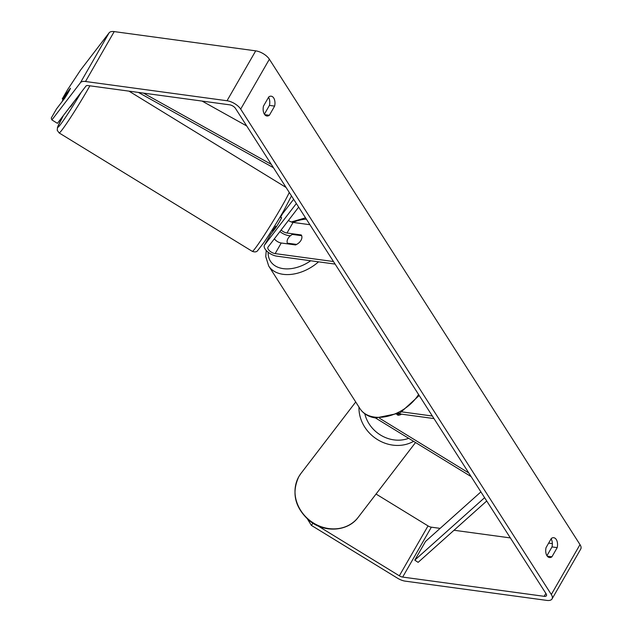 <?xml version="1.0" encoding="UTF-8"?>
<svg xmlns="http://www.w3.org/2000/svg" width="632" height="632" viewBox="0 0 632 632"><rect width="100%" height="100%" fill="white"/><g stroke="black" fill="none" stroke-linecap="round" stroke-linejoin="round"><path stroke-width="0.95" d="M270.409 234.828A9.725 4.479 29.9 0 1 270.536 234.583A9.725 4.479 29.9 0 1 270.686 234.353L275.852 227.615A8.105 0.442 -58.5 0 0 279.636 221.429A8.105 0.442 -58.5 0 0 281.588 217.637L281.414 217.866M296.353 203.52L264.587 244.955A9.725 4.479 -150.1 0 0 264.437 245.184A9.725 4.479 -150.1 0 0 267.368 251.583A9.725 4.479 -150.1 0 0 276.784 256.15L335.11 264.089M298.66 207.122L268.039 247.073A5.672 2.607 -150.1 0 0 267.944 247.207A5.672 2.607 -150.1 0 0 269.659 250.936A5.672 2.607 -150.1 0 0 275.149 253.606L333.483 261.537M281.122 230.001A5.672 2.607 -150.1 0 0 286.983 233.018L301.274 234.962A8.105 5.388 147.4 0 1 301.33 235.057A8.105 5.388 147.4 0 1 295.531 244.94L281.248 243.004A5.672 2.607 29.9 0 1 274.399 238.778M288.453 220.434A5.672 2.607 -150.1 0 0 293.082 222.417L309.909 224.708M293.635 199.278L282.52 213.774A9.725 4.479 -150.1 0 0 282.37 214.003A9.725 4.479 -150.1 0 0 282.251 214.248M279.905 231.588A9.725 4.479 -150.1 0 0 288.619 235.57L290.349 235.807M396.849 414.529L398.034 415.256A8.105 7.181 37.5 0 0 401.557 414.158A8.105 7.181 37.5 0 1 399.179 415.113L397.647 414.173M398.547 413.755L433.979 418.574M402.055 411.898L432.343 416.022M471.109 476.591L375.432 417.934M468.802 472.981L379.532 418.25M547.273 556.168L551.926 556.808A8.105 4.772 -82.3 0 1 549.461 557.527A8.105 4.772 -82.3 0 1 546.964 555.733A8.105 4.772 -82.3 0 1 546.048 547.628L551.333 538.448A8.105 4.772 -82.3 0 1 553.798 537.721A8.105 4.772 -82.3 0 1 557.203 547.62L551.926 556.808M264.705 114.645L269.358 115.277L274.636 106.097A8.105 4.772 97.7 0 0 271.231 96.198A8.105 4.772 97.7 0 0 268.766 96.917L263.481 106.097A8.105 4.772 97.7 0 0 264.397 114.21A8.105 4.772 97.7 0 0 266.894 115.996A8.105 4.772 97.7 0 0 269.358 115.277M62.252 98.932L67.521 89.776L80.588 70.034L109.115 32.817L80.422 82.713L51.895 119.93L51.247 118.073L56.517 108.909L64.741 98.181A8.105 0.442 -58.5 0 0 68.525 92.003A8.105 0.442 -58.5 0 0 70.476 88.204L62.252 98.932L63.113 99.461M264.381 114.187L269.437 105.386A8.105 4.772 97.7 0 0 268.545 97.304M51.895 119.93L57.409 123.319L85.936 86.102A4.866 2.236 29.9 0 1 88.117 85.581L229.637 104.825A4.866 2.236 29.9 0 1 235.491 108.42L546.119 593.796A4.866 2.236 29.9 0 1 546.435 595.684A4.866 2.236 29.9 0 1 544.176 596.324L402.663 577.071A4.866 2.236 29.9 0 1 399.337 575.799L317.849 525.848M551.112 538.835A8.105 4.772 -82.3 0 1 552.005 546.917L546.949 555.71M80.422 82.713A11.344 5.222 29.9 0 1 85.51 81.496L227.022 100.749A11.344 5.222 29.9 0 1 240.681 109.123L551.309 594.499A11.344 5.222 29.9 0 1 552.052 598.915A11.344 5.222 29.9 0 1 546.791 600.4L405.27 581.148A11.344 5.222 29.9 0 1 397.504 578.185L311.363 525.374L307.523 519.133M109.115 32.817A11.344 5.222 29.9 0 1 114.202 31.6L255.715 50.852A11.344 5.222 29.9 0 1 269.374 59.226L580.002 544.602A11.344 5.222 29.9 0 1 580.753 549.018L552.052 598.915M440.133 528.368L431.356 527.175A4.866 2.236 29.9 0 1 428.03 525.903L376.048 494.034M552.352 543.631L548.639 543.125M510.356 537.919L454.021 530.256M312.99 523.249L311.363 525.374M269.437 105.386L274.636 106.097M552.005 546.917L557.203 547.62M67.118 92.746A8.105 0.442 -58.5 0 0 63.958 97.96A8.105 0.442 -58.5 0 0 62.094 101.475L65.357 97.217A8.105 0.442 -58.5 0 0 68.525 92.003A8.105 0.442 -58.5 0 0 70.381 88.488L67.118 92.746M280.26 216.689L280.9 217.084A8.105 0.442 -58.5 0 1 280.805 217.495L281.493 217.922M272.748 230.625L273.293 230.957M271.792 230.514L272.424 230.901A8.105 0.442 -58.5 0 0 275.781 226.224L276.468 226.651M70.049 106.824L70.278 106.966A8.105 0.442 -58.5 0 0 74.173 101.444M287.829 243.897L287.363 243.162L296.637 244.418A8.105 5.388 -32.6 0 0 301.654 235.689L292.379 234.425A8.105 5.388 -32.6 0 0 287.363 243.162M143.464 93.109L271.302 164.383M202.09 101.081L246.717 125.958M138.4 92.422L273.427 167.701M480.905 491.894L425.549 541.411L414.789 560.118L418.123 562.362L486.727 500.994M414.789 560.118L484.602 497.676M270.686 234.353L264.587 244.955M281.248 243.004L275.149 253.606M293.082 222.417L286.983 233.018M282.52 213.774L280.687 216.958M415.532 442.519L358.218 517.292A36.063 31.956 -142.5 0 1 311.86 521.961A36.063 31.956 -142.5 0 1 298.897 476.536A36.063 31.956 -142.5 0 1 300.974 473.415L355.721 401.984M358.976 407.063A36.063 31.956 37.5 0 0 377.249 439.438A36.063 31.956 37.5 0 0 413.589 441.326M408.675 438.316A32.011 28.369 -142.5 0 1 364.798 413.778M580.002 544.602L551.309 594.499M269.374 59.226L240.681 109.123M428.03 525.903L399.337 575.799M431.356 527.175L402.663 577.071M545.858 593.393L544.176 596.324M114.202 31.6L85.51 81.496M255.715 50.852L227.022 100.749M89.894 85.818A36.063 1.951 121.5 0 1 88.132 88.907A36.063 1.951 121.5 0 1 59.116 132.918L252.294 251.354A36.063 1.951 -58.5 0 0 281.311 207.343A36.063 1.951 -58.5 0 0 289.258 192.444M63.437 115.459A32.011 1.738 -58.5 0 0 60.348 124.694A32.011 1.738 -58.5 0 0 81.267 92.185M318.544 261.838A36.063 23.984 147.4 0 1 283.112 274.32A36.063 23.984 147.4 0 1 268.703 266.001L265.756 256.624L266.238 250.47M306.362 219.162A32.011 21.283 -32.6 0 0 292.94 222.393M268.15 252.239A32.011 21.283 -32.6 0 0 283.278 268.647A32.011 21.283 -32.6 0 0 310.675 260.763M419.206 395.49L400.024 413.012L375.724 417.973C368.78 417.009 363.558 413.936 360.058 408.762A36.063 23.984 -32.6 0 0 374.476 417.073A36.063 23.984 -32.6 0 0 418.582 394.51M270.536 234.583L264.437 245.184M282.37 214.003L280.679 216.942M358.218 517.292C347.845 531.599 324.406 533.068 309.538 520.823C294.875 507.694 291.305 492.96 298.833 476.631L300.974 473.415M291.478 195.904L283.681 210.851C276.903 222.543 270.338 233.066 263.986 242.419L257.579 250.699C256.553 252.034 254.791 252.255 252.294 251.354M286.067 187.459L128.968 91.134M63.398 115.506L57.528 127.158L57.228 130.279L59.116 132.918M291.32 221.966L305.525 217.85M360.058 408.762L268.703 266.001"/></g></svg>
